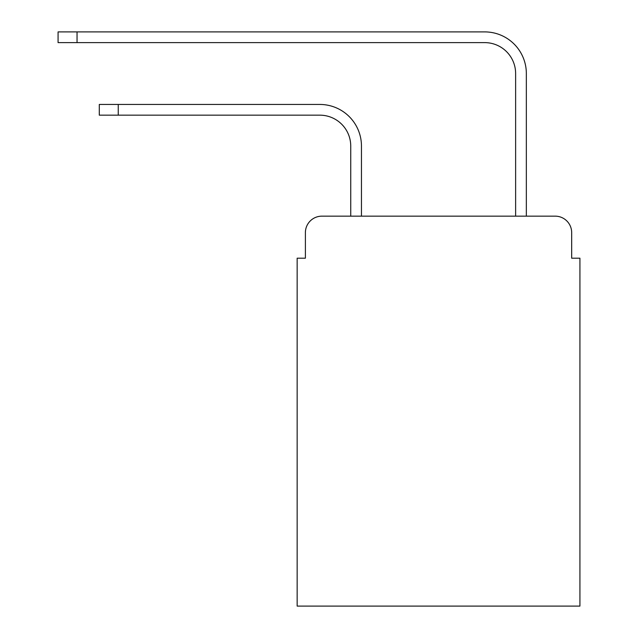 <?xml version="1.0" encoding="UTF-8"?>
<svg xmlns="http://www.w3.org/2000/svg" width="638" height="638" viewBox="0 0 638 638"><rect width="100%" height="100%" fill="white"/><g stroke="black" fill="none" stroke-linecap="round" stroke-linejoin="round"><path stroke-width="0.96" d="M305.395 232.647L305.395 258.199L305.395 232.647A16.484 16.484 0 0 1 321.887 216.154L350.74 216.154L350.74 146.078A30.919 30.919 0 0 0 319.821 115.167A30.919 30.919 0 0 1 350.74 146.078A30.919 30.919 0 0 0 319.821 115.167A30.919 30.919 0 0 1 350.74 146.078A30.919 30.919 0 0 0 319.821 115.167A30.919 30.919 0 0 1 350.74 146.078A30.919 30.919 0 0 0 319.821 115.167A30.919 30.919 0 0 1 350.74 146.078A30.919 30.919 0 0 0 319.821 115.167A30.919 30.919 0 0 1 350.74 146.078A30.919 30.919 0 0 0 319.821 115.167A30.919 30.919 0 0 1 350.74 146.078A30.919 30.919 0 0 0 319.821 115.167L99.297 115.167L99.297 104.449L118.253 104.449L118.253 115.167M571.68 258.199L571.68 232.647L571.68 258.199L579.926 258.199L579.926 606.1L297.156 606.1L297.156 258.199L305.395 258.199M571.68 232.647A16.484 16.484 0 0 0 555.196 216.154L321.887 216.154M118.253 104.449L319.821 104.449A41.63 41.63 0 0 1 361.459 146.078L361.459 216.154L361.459 146.078L361.459 216.154L361.459 146.078L361.459 216.154L361.459 146.078L361.459 216.154L361.459 146.078L361.459 216.154L361.459 146.078L361.459 216.154L361.459 146.078L361.459 216.154L515.624 216.154L515.624 73.529A30.919 30.919 0 0 0 484.705 42.618A30.919 30.919 0 0 1 515.624 73.529A30.919 30.919 0 0 0 484.705 42.618A30.919 30.919 0 0 1 515.624 73.529A30.919 30.919 0 0 0 484.705 42.618A30.919 30.919 0 0 1 515.624 73.529A30.919 30.919 0 0 0 484.705 42.618A30.919 30.919 0 0 1 515.624 73.529A30.919 30.919 0 0 0 484.705 42.618A30.919 30.919 0 0 1 515.624 73.529A30.919 30.919 0 0 0 484.705 42.618A30.919 30.919 0 0 1 515.624 73.529A30.919 30.919 0 0 0 484.705 42.618A30.919 30.919 0 0 1 515.624 73.529M526.342 216.154L526.342 73.529L526.342 216.154L526.342 73.529L526.342 216.154L526.342 73.529L526.342 216.154L526.342 73.529L526.342 216.154L526.342 73.529L526.342 216.154L526.342 73.529L526.342 216.154L526.342 73.529L526.342 216.154L555.196 216.154M58.074 31.9L77.038 31.9L77.038 42.618L58.074 42.618L58.074 31.9M526.342 73.529A41.63 41.63 0 0 0 484.705 31.9L77.038 31.9M77.038 42.618L484.705 42.618"/></g></svg>
